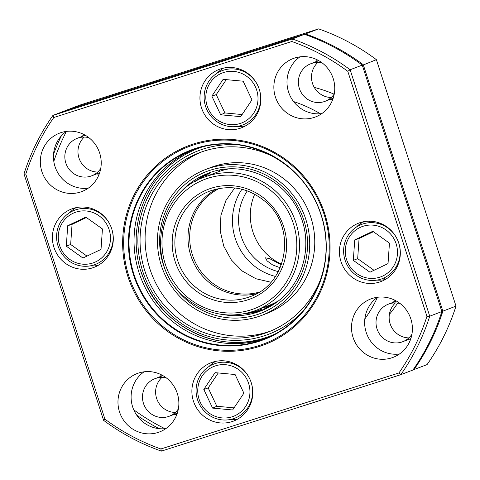 <?xml version="1.0" encoding="UTF-8"?>
<svg xmlns="http://www.w3.org/2000/svg" width="480" height="480" viewBox="0 0 480 480"><rect width="100%" height="100%" fill="white"/><g stroke="black" fill="none" stroke-linecap="round" stroke-linejoin="round"><path stroke-width="0.72" d="M395.196 300.396A22.332 21.666 -111 0 0 393.204 302.304M408.876 337.896A20.1 19.5 69 0 1 390.144 323.808A20.1 19.5 69 0 1 395.436 302.898M400.11 303.534A20.1 19.5 -111 0 0 388.38 304.158A20.1 19.5 -111 0 0 377.01 328.848A20.1 19.5 -111 0 0 402.792 341.682A20.1 19.5 -111 0 0 411.924 334.29M317.55 59.994A22.332 21.666 -111 0 0 315.558 61.908M331.23 97.5A20.1 19.5 69 0 1 312.498 83.412A20.1 19.5 69 0 1 317.79 62.502M322.464 63.138A20.1 19.5 -111 0 0 310.734 63.762A20.1 19.5 -111 0 0 299.364 88.452A20.1 19.5 -111 0 0 325.146 101.286A20.1 19.5 -111 0 0 334.278 93.894M84.018 134.556A22.332 21.666 -111 0 0 82.026 136.464M97.698 172.056A20.1 19.5 69 0 1 78.966 157.968A20.1 19.5 69 0 1 84.258 137.058M88.932 137.7A20.1 19.5 -111 0 0 77.208 138.318A20.1 19.5 -111 0 0 65.832 163.014A20.1 19.5 -111 0 0 91.62 175.842A20.1 19.5 -111 0 0 100.746 168.456M161.664 374.952A22.332 21.666 -111 0 0 159.672 376.866M175.344 412.452A20.1 19.5 69 0 1 156.612 398.364A20.1 19.5 69 0 1 161.904 377.46M166.578 378.096A20.1 19.5 -111 0 0 154.854 378.714A20.1 19.5 -111 0 0 143.478 403.41A20.1 19.5 -111 0 0 169.266 416.238A20.1 19.5 -111 0 0 178.392 408.852M389.376 314.4A140.688 136.494 -111 0 0 397.692 303.06M364.824 318.978A140.688 136.494 -111 0 0 377.472 297.348M384.3 279.714A140.688 136.494 -111 0 0 384.984 277.458M384.87 226.134A103.614 100.53 -111 0 0 384.876 225.546M381.108 223.62A100.488 97.494 69 0 1 381.12 224.412M334.098 94.164A140.688 136.494 -111 0 0 314.286 87.426M320.394 113.772A140.688 136.494 -111 0 0 293.55 101.538M174.084 414.39A22.332 21.666 -111 0 0 176.844 414.474M96.438 173.988A22.332 21.666 -111 0 0 99.198 174.078M329.97 99.432A22.332 21.666 -111 0 0 332.73 99.522M407.616 339.828A22.332 21.666 -111 0 0 410.376 339.918M164.94 428.688A216.612 210.156 69 0 1 133.758 409.824M53.802 161.37A216.612 210.156 69 0 1 66.39 131.442M412.968 369.948L427.056 364.602A218.844 212.322 -111 0 0 456 306.114L376.398 59.67A218.844 212.322 -111 0 0 318.618 28.878L79.212 105.312L66.078 110.352L305.484 33.924A218.844 212.322 69 0 1 363.27 64.716L442.866 311.16A218.844 212.322 69 0 1 413.922 369.648L413.472 369.234M61.278 135.966A218.844 212.322 -111 0 0 53.544 154.26M136.674 415.116A218.844 212.322 -111 0 0 159.168 428.664M305.346 34.62L305.484 33.924L318.618 28.878M362.334 65.334L376.398 59.67M441.75 311.22L442.866 311.16L456 306.114M270.912 282.228L255.912 278.742L242.376 271.122L231.378 259.992L223.788 246.228L220.206 230.922L220.932 215.292L225.894 200.574L234.696 187.932M363.888 221.676A93.792 90.996 69 0 1 364.026 223.62M361.074 223.11A93.792 90.996 69 0 1 361.17 224.574M261.606 315.426L266.658 313.488A78.162 75.828 -111 0 0 285.276 303.024A78.162 75.828 -111 0 0 304.776 203.34A78.162 75.828 -111 0 0 210.612 167.562L205.56 169.5A78.162 75.828 -111 0 0 186.948 179.964A78.162 75.828 -111 0 0 167.442 279.648A78.162 75.828 -111 0 0 261.606 315.426A78.162 75.828 -111 0 0 280.224 304.962A78.162 75.828 -111 0 0 299.724 205.278A78.162 75.828 -111 0 0 205.56 169.5M276.624 158.442A96.024 93.162 -111 0 0 199.158 152.826A96.024 93.162 -111 0 0 176.286 165.684A96.024 93.162 -111 0 0 152.328 288.15A96.024 93.162 -111 0 0 268.014 332.106A96.024 93.162 -111 0 0 290.88 319.248A96.024 93.162 -111 0 0 321.804 276.072M201.696 151.89A96.024 93.162 -111 0 0 181.338 163.74A96.024 93.162 -111 0 0 156.714 284.982A96.024 93.162 -111 0 0 270.522 331.098M141.204 271.926A100.488 97.494 -111 0 0 275.28 333.924A100.488 97.494 69 0 1 270.12 336.078C222.798 355.644 163.032 328.932 144.03 279.792C126.312 238.956 139.338 187.824 174.096 161.934C181.44 156.276 189.426 151.782 198.06 148.458A100.488 97.494 69 0 1 203.34 146.61A100.488 97.494 -111 0 0 174.072 161.958M174.126 161.916A100.488 97.494 69 0 1 198.06 148.458M193.812 149.412A101.16 98.148 -111 0 0 139.068 272.706A101.16 98.148 -111 0 0 266.322 338.214M177.318 393.492A31.266 30.33 -111 0 0 137.208 373.53A31.266 30.33 -111 0 0 119.52 411.942A31.266 30.33 -111 0 0 159.63 431.904A31.266 30.33 -111 0 0 177.318 393.492M144.084 371.802A31.266 30.33 -111 0 0 132.654 406.896A31.266 30.33 -111 0 0 165.888 428.586M410.85 318.93A31.266 30.33 -111 0 0 370.74 298.974A31.266 30.33 -111 0 0 353.052 337.386A31.266 30.33 -111 0 0 393.162 357.342A31.266 30.33 -111 0 0 410.85 318.93M377.616 297.246A31.266 30.33 -111 0 0 366.186 332.34A31.266 30.33 -111 0 0 399.42 354.024M333.204 78.534A31.266 30.33 -111 0 0 293.094 58.572A31.266 30.33 -111 0 0 275.406 96.984A31.266 30.33 -111 0 0 315.516 116.946A31.266 30.33 -111 0 0 333.204 78.534M299.97 56.85A31.266 30.33 -111 0 0 288.54 91.944A31.266 30.33 -111 0 0 321.774 113.628M99.672 153.09A31.266 30.33 -111 0 0 59.562 133.134A31.266 30.33 -111 0 0 41.874 171.546A31.266 30.33 -111 0 0 81.984 191.502A31.266 30.33 -111 0 0 99.672 153.09M66.438 131.406A31.266 30.33 -111 0 0 55.008 166.5A31.266 30.33 -111 0 0 88.242 188.184M398.772 243.102A31.266 30.33 -111 0 0 358.662 223.146A31.266 30.33 -111 0 0 340.974 261.558A31.266 30.33 -111 0 0 381.078 281.514A31.266 30.33 -111 0 0 398.772 243.102M363.084 221.832A31.266 30.33 -111 0 0 356.556 226.944M259.29 89.352A31.266 30.33 -111 0 0 219.186 69.396A31.266 30.33 -111 0 0 201.492 107.808A31.266 30.33 -111 0 0 241.602 127.764A31.266 30.33 -111 0 0 259.29 89.352M223.608 68.082A31.266 30.33 -111 0 0 217.08 73.194M111.75 228.918A31.266 30.33 -111 0 0 71.646 208.962A31.266 30.33 -111 0 0 53.952 247.368A31.266 30.33 -111 0 0 94.062 267.33A31.266 30.33 -111 0 0 111.75 228.918M76.068 207.648A31.266 30.33 -111 0 0 69.54 212.76M251.232 382.668A31.266 30.33 -111 0 0 211.122 362.712A31.266 30.33 -111 0 0 193.434 401.124A31.266 30.33 -111 0 0 233.538 421.08A31.266 30.33 -111 0 0 251.232 382.668M215.544 361.398A31.266 30.33 -111 0 0 209.016 366.51M160.872 448.974L161.382 451.122L400.788 374.688L412.908 370.032A218.844 212.322 -111 0 0 441.858 311.55L362.256 65.106A218.844 212.322 -111 0 0 304.476 34.308L65.07 110.742L52.944 115.398L292.35 38.964A218.844 212.322 69 0 1 350.136 69.762L429.732 316.206A218.844 212.322 69 0 1 400.788 374.688L398.916 372.972A216.612 210.156 -111 0 0 426.942 316.362L347.79 71.31A216.612 210.156 -111 0 0 291.852 41.502L53.808 117.504A216.612 210.156 -111 0 0 25.782 174.114L104.934 419.166A216.612 210.156 -111 0 0 160.872 448.974L398.916 372.972M229.434 419.67A31.266 30.33 -111 0 0 237.702 419.094M89.952 265.92A31.266 30.33 -111 0 0 98.226 265.344M237.492 126.354A31.266 30.33 -111 0 0 245.766 125.778M376.974 280.104A31.266 30.33 -111 0 0 385.242 279.528M53.808 117.504L52.944 115.398A218.844 212.322 69 0 0 24 173.886L25.782 174.114M291.852 41.502L292.35 38.964L304.476 34.308M347.79 71.31L350.136 69.762L362.256 65.106M426.942 316.362L429.732 316.206L441.858 311.55M161.382 451.122A218.844 212.322 69 0 1 103.602 420.33L104.934 419.166M103.602 420.33L24 173.886M256.548 293.664A56.496 54.816 69 0 1 207.408 280.992A56.496 54.816 69 0 1 216.372 189.054M228.102 169.008A71.46 69.33 -111 0 0 217.41 172.128L204.276 177.168A71.46 69.33 69 0 1 274.95 190.554A71.46 69.33 69 0 1 255.516 310.59L268.65 305.544A71.46 69.33 -111 0 0 278.682 300.708M275.412 276.42A56.496 54.816 69 0 1 236.922 242.94A56.496 54.816 69 0 1 241.932 189.24M275.736 302.91A78.162 75.828 69 0 1 274.752 302.85M359.772 224.058A78.162 75.828 69 0 1 359.772 225.18M199.818 179.07A96.024 93.162 69 0 1 200.52 177.666M381.018 224.376A100.488 97.494 -111 0 0 381.006 223.578M377.136 222.24A96.024 93.162 69 0 1 377.16 223.254M252.396 312.738A96.024 93.162 69 0 1 250.932 312.162M371.952 221.31A96.024 93.162 69 0 1 372.024 222.642M223.746 170.046A78.162 75.828 69 0 1 224.436 169.344M222.36 170.442A93.792 90.996 69 0 1 222.834 169.548M219.666 170.07A96.024 93.162 -111 0 0 219.006 171.378A96.024 93.162 -111 0 0 218.91 171.57M205.788 176.592A96.024 93.162 69 0 1 205.872 176.418A96.024 93.162 69 0 1 207.132 173.97M280.17 267.732L272.616 264.942L267.036 260.826L265.518 257.826L269.61 258.642L281.34 264.84M247.278 190.878A52.476 50.916 -111 0 0 266.808 267.168A52.476 50.916 -111 0 0 278.286 271.626M281.58 264.168A52.476 50.916 69 0 1 278.526 262.668A52.476 50.916 69 0 1 254.712 194.208M209.976 172.656A93.792 90.996 -111 0 0 208.356 175.602M259.776 311.058A96.024 93.162 69 0 1 257.028 310.008M259.596 309.024A93.792 90.996 -111 0 0 261.432 309.678L261.636 310.5M369.258 221.184L369.744 222.678M274.404 303.834A93.792 90.996 69 0 1 273.45 303.486M264.078 307.302L267.792 306.876M270.138 304.956A96.024 93.162 -111 0 0 271.698 305.562M82.518 264.15A26.796 25.998 -111 0 0 110.406 239.988A26.796 25.998 -111 0 0 86.214 210.978A26.796 25.998 -111 0 0 58.332 235.134A26.796 25.998 -111 0 0 82.518 264.15M86.874 208.566A29.028 28.164 69 0 1 113.082 240A29.028 28.164 69 0 1 82.872 266.172A29.028 28.164 69 0 1 56.664 234.738A29.028 28.164 69 0 1 86.874 208.566M86.394 217.53L72.054 224.364L70.656 244.476L86.988 256.104M67.722 225.714L66.3 246.18L82.944 258.03L101.016 249.414L102.438 228.948L85.788 217.098L67.722 225.714L72.054 224.364M70.656 244.476L66.3 246.18M249.882 393.738A26.796 25.998 -111 0 0 225.696 364.728A26.796 25.998 -111 0 0 197.808 388.884A26.796 25.998 -111 0 0 222 417.9A26.796 25.998 -111 0 0 249.882 393.738M196.146 388.488A29.028 28.164 69 0 1 226.35 362.316A29.028 28.164 69 0 1 252.558 393.75A29.028 28.164 69 0 1 222.354 419.922A29.028 28.164 69 0 1 196.146 388.488M218.232 372.954L208.194 387.924L216.834 406.26L234.048 407.862M212.592 408.102L232.638 409.974L243.888 393.18L235.098 374.526L215.058 372.654L203.802 389.442L212.592 408.102L216.834 406.26M208.194 387.924L203.802 389.442M373.236 225.162A26.796 25.998 -111 0 0 345.348 249.324A26.796 25.998 -111 0 0 369.54 278.334A26.796 25.998 -111 0 0 397.422 254.178A26.796 25.998 -111 0 0 373.236 225.162M369.894 280.356A29.028 28.164 69 0 1 343.686 248.928A29.028 28.164 69 0 1 373.89 222.756A29.028 28.164 69 0 1 400.098 254.184A29.028 28.164 69 0 1 369.894 280.356M373.416 231.714L359.07 238.554L357.672 258.66L374.004 270.288M388.032 263.598L389.454 243.132L372.81 231.282L354.738 239.898L353.316 260.364L369.966 272.214L388.032 263.598M357.672 258.66L353.316 260.364M359.07 238.554L354.738 239.898M205.872 95.568A26.796 25.998 -111 0 0 230.058 124.584A26.796 25.998 -111 0 0 257.946 100.428A26.796 25.998 -111 0 0 233.754 71.412A26.796 25.998 -111 0 0 205.872 95.568M260.622 100.434A29.028 28.164 69 0 1 230.412 126.606A29.028 28.164 69 0 1 204.204 95.172A29.028 28.164 69 0 1 234.414 69.006A29.028 28.164 69 0 1 260.622 100.434M226.29 79.638L216.252 94.608L224.892 112.944L242.112 114.546M243.162 81.21L223.116 79.338L211.866 96.132L220.656 114.786L240.696 116.658L251.952 99.87L243.162 81.21M224.892 112.944L220.656 114.786M216.252 94.608L211.866 96.132M219.222 188.46A55.83 54.162 -111 0 0 193.476 257.868A55.83 54.162 -111 0 0 259.068 292.2M223.308 314.616A73.692 71.496 -111 0 0 260.514 311.064L278.034 301.212C302.898 282.666 312.69 246.354 300.78 216.678C287.568 179.526 242.91 158.85 207.672 173.478A73.692 71.496 -111 0 0 190.116 183.342A73.692 71.496 -111 0 0 177.654 195.738M260.514 311.064A73.692 71.496 -111 0 0 278.004 301.242M278.892 303.174A75.924 73.662 69 0 1 175.128 287.58A75.924 73.662 69 0 1 188.28 181.752A75.924 73.662 69 0 1 292.044 197.346A75.924 73.662 69 0 1 278.892 303.174M194.82 181.674A73.692 71.496 69 0 1 195.168 181.404A73.692 71.496 69 0 1 210.21 172.554L194.85 181.656M245.514 313.566L263.016 310.044A73.692 71.496 69 0 1 245.478 313.572M237.726 144.774A98.256 95.328 -111 0 0 174.954 163.896A98.256 95.328 -111 0 0 157.932 300.846A98.256 95.328 -111 0 0 292.218 321.03A98.256 95.328 -111 0 0 302.052 312.27M127.944 276.66A106.476 103.302 -111 0 0 259.086 346.548A106.476 103.302 -111 0 0 324.78 213.816A106.476 103.302 -111 0 0 193.638 143.928A106.476 103.302 -111 0 0 127.944 276.66M128.91 276.348A105.528 102.384 -111 0 0 258.882 345.612A105.528 102.384 -111 0 0 323.994 214.062A105.528 102.384 -111 0 0 194.016 144.792A105.528 102.384 -111 0 0 128.91 276.348M321.216 214.89A101.55 98.526 -111 0 0 196.14 148.23A101.55 98.526 -111 0 0 133.482 274.83A101.55 98.526 -111 0 0 258.558 341.484A101.55 98.526 -111 0 0 321.216 214.89M134.058 274.632A101.16 98.148 -111 0 0 263.832 339.21A101.16 98.148 -111 0 0 321.072 214.932A101.16 98.148 -111 0 0 191.298 150.342A101.16 98.148 -111 0 0 134.058 274.632M209.64 191.136A56.496 54.816 -111 0 0 194.28 286.038A56.496 54.816 -111 0 0 250.152 296.622C287.856 284.136 297.06 227.424 265.44 201.726C248.514 187.728 229.914 184.2 209.64 191.136M266.418 200.25A58.734 56.982 69 0 1 273 282.84A58.734 56.982 69 0 1 192.366 287.898A58.734 56.982 69 0 1 185.784 205.308A58.734 56.982 69 0 1 266.418 200.25M185.748 295.728A69.228 67.164 -111 0 0 280.794 289.764A69.228 67.164 -111 0 0 273.036 192.42A69.228 67.164 -111 0 0 177.99 198.384A69.228 67.164 -111 0 0 185.748 295.728M379.326 222.924A98.256 95.328 69 0 1 379.344 223.818M396.432 301.068L388.38 304.158M318.786 60.666L310.734 63.762M85.254 135.228L77.208 138.318M162.906 375.624L154.854 378.714M177.312 413.148L169.266 416.238M99.666 172.752L91.62 175.842M333.198 98.19L325.146 101.286M410.844 338.592L402.792 341.682M191.298 150.342C241.542 129.36 305.22 161.04 321.036 214.938C338.154 264.066 311.334 322.284 263.832 339.21M204.276 177.168C156.432 193.068 144.828 264.744 184.77 297.204C206.184 314.928 229.77 319.392 255.516 310.59M381.066 223.602L381.078 224.4M267.81 306.918L267.486 305.994M112.494 245.898L112.002 246.084M99.684 212.544L99.192 212.73M239.166 366.294L238.674 366.48M251.976 399.648L251.484 399.84M386.706 226.728L386.214 226.92M399.516 260.082L399.024 260.274M260.034 106.332L259.542 106.524M247.224 72.978L246.732 73.17"/></g></svg>
